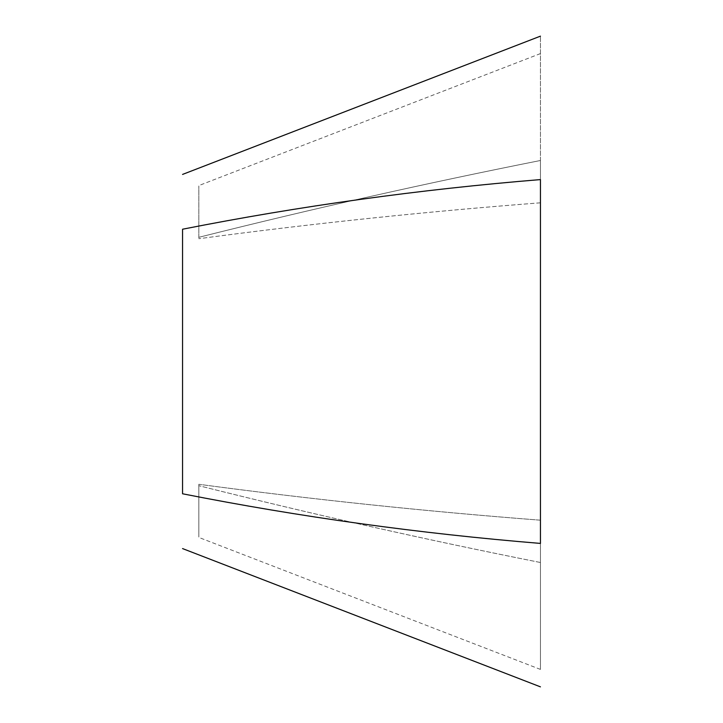 <?xml version="1.0" encoding="UTF-8"?>
<svg xmlns="http://www.w3.org/2000/svg" width="723" height="723" viewBox="0 0 723 723"><rect width="100%" height="100%" fill="white"/><g stroke="black" fill="none" stroke-linecap="round" stroke-linejoin="round"><path stroke-width="0.54" stroke-dasharray="3.62 2.71" d="M540.442 179.584L540.442 36.15L540.442 179.584C419.349 189.471 300.054 206.019 182.558 229.218L182.558 493.782C300.054 516.981 419.349 533.529 540.442 543.416L540.442 179.584M540.442 160.497L540.442 520.189L540.442 160.497C425.621 183.317 311.749 208.92 198.825 237.307C311.749 208.92 425.621 183.317 540.442 160.497M540.442 520.189L540.442 669.408L540.442 520.189C425.621 511.369 311.749 499.403 198.825 484.283L198.825 485.693C198.825 554.161 198.825 554.161 198.825 485.693C198.825 554.161 198.825 554.161 198.825 485.693L198.825 484.283C311.749 499.403 425.621 511.369 540.442 520.189M198.825 237.307C198.825 168.839 198.825 168.839 198.825 237.307C198.825 168.839 198.825 168.839 198.825 237.307L198.825 238.717L198.825 237.307M540.442 202.811C425.621 211.631 311.749 223.597 198.825 238.717C311.749 223.597 425.621 211.631 540.442 202.811M540.442 562.503C425.621 539.683 311.749 514.08 198.825 485.693C311.749 514.08 425.621 539.683 540.442 562.503M540.442 53.592L198.825 185.576M540.442 669.408L198.825 537.424"/><path stroke-width="1.08" d="M540.442 179.584C419.349 189.471 300.054 206.019 182.558 229.218L182.558 493.782C300.054 516.981 419.349 533.529 540.442 543.416L540.442 179.584M540.442 36.15L182.558 174.424M182.558 548.576L540.442 686.85"/></g></svg>
